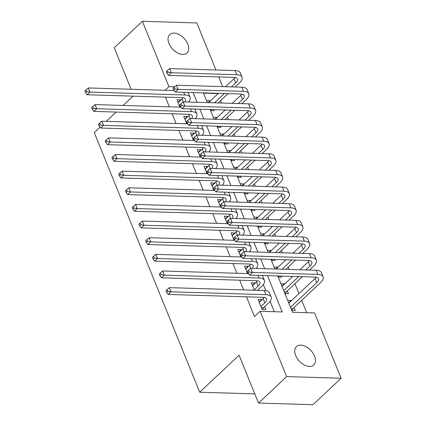 <?xml version="1.0" encoding="UTF-8"?>
<svg xmlns="http://www.w3.org/2000/svg" width="426" height="426" viewBox="0 0 426 426"><rect width="100%" height="100%" fill="white"/><g stroke="black" fill="none" stroke-linecap="round" stroke-linejoin="round"><path stroke-width="0.64" d="M295.676 355.508A12.626 7.849 -133.2 0 1 296.453 346.594A12.626 7.849 -133.2 0 1 305.895 346.626A12.626 7.849 -133.2 0 1 314.516 356.083A12.626 7.849 -133.2 0 1 313.738 364.991A12.626 7.849 -133.2 0 1 304.297 364.965A12.626 7.849 -133.2 0 1 295.676 355.508M168.973 43.479A12.626 7.849 -133.2 0 1 169.75 34.565A12.626 7.849 -133.2 0 1 179.192 34.597A12.626 7.849 -133.2 0 1 187.813 44.048A12.626 7.849 -133.2 0 1 187.035 52.962A12.626 7.849 -133.2 0 1 177.594 52.931A12.626 7.849 -133.2 0 1 168.973 43.479M254.61 393.443L254.152 393.874L199.688 392.218L94.268 132.608L100.03 127.193M131.091 89.242L114.237 47.744L142.38 21.3L196.839 22.956L215.934 69.986M218.746 76.909L222.691 86.627M217.867 93.89L217.995 93.326M306.715 312.7L301.693 300.33M298.956 293.589L294.936 283.689M292.199 276.948L291.964 276.368M289.153 269.445L288.178 267.049M285.441 260.307L285.207 259.727M282.395 252.804L281.421 250.408M278.684 243.661L278.45 243.086M275.638 236.164L274.663 233.767M271.926 227.021L271.692 226.446M268.881 219.523L267.906 217.127M265.169 210.38L264.935 209.805M262.123 202.877L261.149 200.481M258.412 193.739L258.177 193.164M255.366 186.237L254.391 183.84M251.654 177.099L251.42 176.518M248.608 169.596L247.634 167.2M244.897 160.453L244.662 159.878M241.851 152.955L240.876 150.559M238.139 143.812L237.905 143.237M235.093 136.315L234.119 133.918M231.382 127.172L231.148 126.597M228.336 119.669L227.362 117.272M224.624 110.531L224.39 109.956M221.579 103.028L220.604 100.632M277.757 275.936L292.508 312.269L314.59 312.94L341.109 378.256L286.65 376.6L260.126 311.278L282.204 311.954L267.453 275.622M286.65 376.6L258.507 403.044L312.972 404.7L341.109 378.256M261.889 299.861L261.756 299.531L258.076 299.419L262.128 309.404L265.808 309.516L264.626 306.603M255.131 283.221L254.998 282.891L251.319 282.779L254.343 290.223M248.374 266.575L248.241 266.25L244.561 266.138L247.586 273.583M241.617 249.934L241.483 249.609L237.804 249.498L240.828 256.942M234.859 233.294L234.726 232.963L231.046 232.852L234.071 240.301M228.102 216.653L227.969 216.323L224.289 216.211L227.314 223.661M221.344 200.012L221.211 199.682L217.532 199.57L220.556 207.015M214.587 183.366L214.454 183.042L210.774 182.93L213.793 190.374M207.829 166.726L207.696 166.401L204.017 166.289L207.036 173.733M201.072 150.085L200.939 149.755L197.259 149.643L200.279 157.093M194.315 133.444L194.181 133.114L190.502 133.003L193.521 140.452M187.557 116.804L187.424 116.474L183.744 116.362L186.764 123.812M208.096 102.618L210.103 100.728L210.236 101.058M210.625 110.606L214.161 110.712L213.719 109.631M214.853 119.259L216.861 117.368L216.994 117.698M217.382 127.246L220.918 127.358L220.476 126.272M221.611 135.899L223.618 134.014L223.751 134.339M224.14 143.892L227.676 143.999L227.234 142.912M228.368 152.545L230.375 150.655L230.509 150.98M230.897 160.533L234.433 160.639L233.991 159.553M235.125 169.186L237.133 167.296L237.266 167.626M237.655 177.173L241.191 177.28L240.749 176.194M241.883 185.827L243.89 183.936L244.023 184.266M244.412 193.814L247.948 193.921L247.506 192.84M248.64 202.467L250.648 200.577L250.781 200.907M251.17 210.455L254.705 210.566L254.263 209.48M255.398 219.108L257.405 217.223L257.538 217.548M257.927 227.095L261.463 227.207L261.021 226.121M262.155 235.754L264.163 233.863L264.296 234.188M264.684 243.741L268.22 243.848L267.778 242.761M268.912 252.394L270.92 250.504L271.053 250.834M271.442 260.382L274.978 260.488L274.536 259.402M275.67 269.035L277.677 267.145L277.811 267.475M278.199 277.022L281.735 277.129L281.293 276.043M281.911 286.16L284.435 283.785L284.568 284.115M284.957 293.663L288.493 293.77L287.31 290.862M217.734 93.566L203.527 93.134M206.567 100.621L210.103 100.728M213.325 117.262L216.861 117.368M220.082 133.902L223.618 134.014M226.84 150.548L230.375 150.655M233.597 167.189L237.133 167.296M240.355 183.83L243.89 183.936M247.112 200.47L250.648 200.577M253.869 217.111L257.405 217.223M260.627 233.757L264.163 233.863M267.384 250.397L270.92 250.504M274.142 267.038L277.677 267.145M280.899 283.679L284.435 283.785M287.656 300.319L291.192 300.431L291.325 300.756M291.714 310.304L295.25 310.416L294.068 307.503M165.389 97.128L169.335 106.841M172.147 113.769L176.092 123.487M178.904 130.409L182.85 140.127M185.661 147.05L189.607 156.768M192.419 163.69L196.365 173.409M199.176 180.331L203.122 190.049M205.934 196.977L209.88 206.69M212.691 213.618L216.637 223.336M219.449 230.258L223.394 239.976M226.206 246.899L230.152 256.617M232.963 263.54L236.909 273.258M239.721 280.186L243.667 289.898M246.478 296.826L254.498 316.571L260.126 311.278M274.333 311.715L270.073 301.23M265.787 290.665L263.316 284.589M256.772 268.46L256.558 267.949M250.014 251.819L249.801 251.303M243.257 235.179L243.044 234.662M236.499 218.533L236.286 218.021M229.742 201.892L229.529 201.381M222.984 185.251L222.771 184.74M216.227 168.611L216.014 168.094M209.47 151.97L209.257 151.454M202.712 135.324L202.499 134.813M195.955 118.684L195.742 118.172M189.197 102.043L188.984 101.532M180.8 100.163L180.667 99.833L176.987 99.721L180.006 107.166M258.023 290.335L257.868 289.962M258.507 403.044L239.082 355.199L199.688 392.218M165.011 90.275L168.898 86.616L142.38 21.3M133.077 96.143L123.183 105.435M116.133 112.059L106.244 121.357M174.623 86.792L168.898 86.616M264.642 268.7L260.696 258.981M257.884 252.059L253.939 242.341M251.127 235.418L247.181 225.7M244.37 218.772L240.424 209.06M237.612 202.132L233.666 192.414M230.855 185.491L226.909 175.773M224.097 168.85L220.151 159.132M217.34 152.21L213.394 142.492M210.582 135.564L206.637 125.851M203.825 118.923L199.879 109.205M197.068 102.283L193.122 92.564M203.426 92.879L207.371 102.597M210.183 109.519L214.129 119.237M216.94 126.165L220.886 135.878M223.698 142.806L227.644 152.524M230.455 159.446L234.401 169.165M237.213 176.087L241.159 185.805M243.97 192.728L247.916 202.446M250.728 209.374L254.673 219.086M257.485 226.014L261.431 235.727M264.242 242.655L268.188 252.373M271 259.296L274.946 269.014M178.036 102.304L180.667 99.833M288.668 302.801L291.192 300.431M184.793 118.945L187.424 116.474M191.551 135.59L194.181 133.114M198.308 152.231L200.939 149.755M205.066 168.872L207.696 166.401M211.823 185.512L214.454 183.042M218.581 202.153L221.211 199.682M225.338 218.794L227.969 216.323M232.095 235.44L234.726 232.963M238.853 252.08L241.483 249.609M245.61 268.721L248.241 266.25M252.368 285.361L254.998 282.891M259.125 302.002L261.756 299.531M179.857 106.793L180.368 106.314M178.169 102.634L182.051 98.986A9.862 4.074 157.9 0 0 183.159 97.746M184.847 101.91A9.862 4.074 157.9 0 0 185.518 99.21A9.862 4.074 157.9 0 0 182.008 97.634L87.138 94.742L85.562 92.644L86.691 91.585L86.015 89.923L84.891 90.978L85.562 92.644M86.015 89.923L88.267 87.937L174.186 90.557M88.267 87.937L89.955 92.096L184.82 94.987A14.793 6.113 -22.1 0 1 190.087 97.357A14.793 6.113 -22.1 0 1 188.596 102.027M187.898 92.405A14.793 6.113 -22.1 0 1 188.398 93.193L190.087 97.357M86.691 91.585L89.955 92.096L87.138 94.742M167.402 70.562L166.278 71.616L166.955 73.283L168.078 72.223L167.402 70.562L169.655 68.575L171.343 72.739L236.771 74.731A14.793 6.113 -22.1 0 1 242.037 77.095A14.793 6.113 -22.1 0 1 239.369 83.001L235.104 87.005M228.059 93.629L218.165 102.927M211.498 109.562L210.982 110.616M208.559 102.634L218.453 93.337M225.503 86.712L234.002 78.725A9.862 4.074 157.9 0 0 235.109 77.484M214.486 102.815L224.38 93.518M231.424 86.893L235.69 82.889A9.862 4.074 157.9 0 0 237.468 78.954A9.862 4.074 157.9 0 0 233.959 77.372L168.531 75.381L166.955 73.283M169.655 68.575L235.083 70.567A14.793 6.113 -22.1 0 1 240.349 72.937L242.037 77.095M168.078 72.223L171.343 72.739L168.531 75.381M186.615 123.433L187.126 122.954M184.927 119.275L188.809 115.627A9.862 4.074 157.9 0 0 189.916 114.386M191.604 118.55A9.862 4.074 157.9 0 0 192.275 115.851A9.862 4.074 157.9 0 0 188.766 114.274L93.896 111.383L92.32 109.285L93.448 108.225L92.772 106.564L91.649 107.618L92.32 109.285M92.772 106.564L95.025 104.578L180.944 107.198M95.025 104.578L96.713 108.742L191.578 111.628A14.793 6.113 -22.1 0 1 196.844 113.998A14.793 6.113 -22.1 0 1 195.353 118.668M194.655 109.051A14.793 6.113 -22.1 0 1 195.156 109.833L196.844 113.998M93.448 108.225L96.713 108.742L93.896 111.383M193.372 140.074L193.883 139.595M191.684 135.915L195.566 132.268A9.862 4.074 157.9 0 0 196.674 131.027M198.362 135.196A9.862 4.074 157.9 0 0 199.033 132.491A9.862 4.074 157.9 0 0 195.523 130.915L100.653 128.024L99.077 125.926L100.206 124.866L99.53 123.205L98.406 124.264L99.077 125.926M99.53 123.205L101.782 121.218L187.701 123.838M101.782 121.218L103.47 125.382L198.335 128.269A14.793 6.113 -22.1 0 1 203.601 130.638A14.793 6.113 -22.1 0 1 202.11 135.308M201.413 125.691A14.793 6.113 -22.1 0 1 201.913 126.479L203.601 130.638M100.206 124.866L103.47 125.382L100.653 128.024M200.129 156.72L200.641 156.241M198.441 152.556L202.323 148.908A9.862 4.074 157.9 0 0 203.431 147.668M205.119 151.837A9.862 4.074 157.9 0 0 205.79 149.137A9.862 4.074 157.9 0 0 202.281 147.556L107.411 144.67L105.834 142.566L106.963 141.512L106.287 139.845L105.163 140.905L105.834 142.566M106.287 139.845L108.539 137.864L194.458 140.479M108.539 137.864L110.227 142.023L205.092 144.915A14.793 6.113 -22.1 0 1 210.359 147.279A14.793 6.113 -22.1 0 1 208.868 151.949M208.17 142.332A14.793 6.113 -22.1 0 1 208.671 143.12L210.359 147.279M106.963 141.512L110.227 142.023L107.411 144.67M206.887 173.361L207.398 172.881M205.199 169.202L209.081 165.549A9.862 4.074 157.9 0 0 210.188 164.308M211.876 168.478A9.862 4.074 157.9 0 0 212.547 165.778A9.862 4.074 157.9 0 0 209.038 164.196L114.168 161.31L112.592 159.207L113.721 158.153L113.044 156.486L111.921 157.545L112.592 159.207M113.044 156.486L115.297 154.505L201.216 157.119M115.297 154.505L116.985 158.664L211.85 161.555A14.793 6.113 -22.1 0 1 217.116 163.919A14.793 6.113 -22.1 0 1 215.625 168.59M214.928 158.973A14.793 6.113 -22.1 0 1 215.428 159.761L217.116 163.919M113.721 158.153L116.985 158.664L114.168 161.31M174.159 87.202L173.036 88.257L173.712 89.923L174.836 88.864L174.159 87.202L176.412 85.216L178.1 89.38L243.528 91.372A14.793 6.113 -22.1 0 1 248.795 93.736A14.793 6.113 -22.1 0 1 246.127 99.641L241.861 103.646M234.817 110.27L224.923 119.568M218.256 126.203L217.739 127.257M215.316 119.275L225.21 109.977M232.261 103.353L240.759 95.365A9.862 4.074 157.9 0 0 241.867 94.13M221.243 119.456L231.137 110.158M238.182 103.534L242.447 99.53A9.862 4.074 157.9 0 0 244.226 95.594A9.862 4.074 157.9 0 0 240.717 94.013L175.288 92.021L173.712 89.923M176.412 85.216L241.84 87.213A14.793 6.113 -22.1 0 1 247.107 89.577L248.795 93.736M174.836 88.864L178.1 89.38L175.288 92.021M180.917 103.843L179.793 104.902L180.47 106.564L181.593 105.51L180.917 103.843L183.169 101.862L184.857 106.021L250.286 108.012A14.793 6.113 -22.1 0 1 255.552 110.382A14.793 6.113 -22.1 0 1 252.884 116.282L248.619 120.286M241.574 126.911L231.68 136.208M225.013 142.843L224.497 143.903M222.074 135.915L231.968 126.623M239.018 119.999L247.517 112.011A9.862 4.074 157.9 0 0 248.624 110.771M228.001 136.096L237.894 126.799M244.939 120.175L249.205 116.17A9.862 4.074 157.9 0 0 250.983 112.235A9.862 4.074 157.9 0 0 247.474 110.659L182.046 108.662L180.47 106.564M183.169 101.862L248.598 103.853A14.793 6.113 -22.1 0 1 253.864 106.218L255.552 110.382M181.593 105.51L184.857 106.021L182.046 108.662M187.674 120.483L186.551 121.543L187.227 123.205L188.351 122.15L187.674 120.483L189.927 118.503L191.615 122.661L257.043 124.653A14.793 6.113 -22.1 0 1 262.31 127.023A14.793 6.113 -22.1 0 1 259.642 132.923L255.376 136.932M248.331 143.557L238.438 152.849M231.771 159.484L231.254 160.543M228.831 152.556L238.725 143.264M245.775 136.639L254.274 128.652A9.862 4.074 157.9 0 0 255.382 127.411M234.758 152.737L244.652 143.445M251.697 136.821L255.962 132.811A9.862 4.074 157.9 0 0 257.741 128.876A9.862 4.074 157.9 0 0 254.231 127.299L188.803 125.308L187.227 123.205M189.927 118.503L255.355 120.494A14.793 6.113 -22.1 0 1 260.621 122.864L262.31 127.023M188.351 122.15L191.615 122.661L188.803 125.308M194.432 137.124L193.308 138.184L193.984 139.85L195.108 138.791L194.432 137.124L196.684 135.143L198.372 139.302L263.8 141.294A14.793 6.113 -22.1 0 1 269.067 143.663A14.793 6.113 -22.1 0 1 266.399 149.563L262.134 153.573M255.089 160.197L245.195 169.489M238.528 176.13L238.012 177.184M235.589 169.202L245.482 159.904M252.533 153.28L261.031 145.293A9.862 4.074 157.9 0 0 262.139 144.052M241.515 169.378L251.409 160.085M258.454 153.461L262.72 149.451A9.862 4.074 157.9 0 0 264.498 145.516A9.862 4.074 157.9 0 0 260.989 143.94L195.561 141.949L193.984 139.85M196.684 135.143L262.112 137.135A14.793 6.113 -22.1 0 1 267.379 139.504L269.067 143.663M195.108 138.791L198.372 139.302L195.561 141.949M213.644 190.001L214.156 189.522M211.956 185.843L215.838 182.19A9.862 4.074 157.9 0 0 216.946 180.954M218.634 185.118A9.862 4.074 157.9 0 0 219.305 182.419A9.862 4.074 157.9 0 0 215.796 180.837L120.925 177.951L119.349 175.853L120.478 174.793L119.802 173.126L118.678 174.186L119.349 175.853M119.802 173.126L122.054 171.145L207.973 173.76M122.054 171.145L123.742 175.304L218.607 178.196A14.793 6.113 -22.1 0 1 223.874 180.565A14.793 6.113 -22.1 0 1 222.383 185.235M221.685 175.613A14.793 6.113 -22.1 0 1 222.186 176.401L223.874 180.565M120.478 174.793L123.742 175.304L120.925 177.951M201.189 153.77L200.066 154.824L200.742 156.491L201.865 155.431L201.189 153.77L203.442 151.784L205.13 155.943L270.558 157.94A14.793 6.113 -22.1 0 1 275.824 160.304A14.793 6.113 -22.1 0 1 273.157 166.209L268.891 170.214M261.846 176.838L251.952 186.135M245.285 192.77L244.769 193.825M242.346 185.843L252.24 176.545M259.29 169.921L267.789 161.933A9.862 4.074 157.9 0 0 268.897 160.693M248.273 186.024L258.167 176.726M265.212 170.102L269.477 166.092A9.862 4.074 157.9 0 0 271.255 162.162A9.862 4.074 157.9 0 0 267.746 160.581L202.318 158.589L200.742 156.491M203.442 151.784L268.87 153.775A14.793 6.113 -22.1 0 1 274.136 156.145L275.824 160.304M201.865 155.431L205.13 155.943L202.318 158.589M220.402 206.642L220.913 206.163M218.714 202.483L222.596 198.835A9.862 4.074 157.9 0 0 223.703 197.595M225.391 201.759A9.862 4.074 157.9 0 0 226.062 199.059A9.862 4.074 157.9 0 0 222.553 197.483L127.683 194.591L126.107 192.493L127.236 191.434L126.559 189.772L125.436 190.827L126.107 192.493M126.559 189.772L128.812 187.786L214.731 190.406M128.812 187.786L130.5 191.95L225.365 194.836A14.793 6.113 -22.1 0 1 230.631 197.206A14.793 6.113 -22.1 0 1 229.14 201.876M228.442 192.259A14.793 6.113 -22.1 0 1 228.943 193.042L230.631 197.206M127.236 191.434L130.5 191.95L127.683 194.591M207.947 170.411L206.823 171.465L207.499 173.132L208.623 172.072L207.947 170.411L210.199 168.424L211.887 172.589L277.315 174.58A14.793 6.113 -22.1 0 1 282.582 176.944A14.793 6.113 -22.1 0 1 279.914 182.85L275.649 186.854M268.604 193.479L258.71 202.776M252.043 209.411L251.526 210.465M249.103 202.483L258.997 193.186M266.048 186.561L274.546 178.574A9.862 4.074 157.9 0 0 275.654 177.333M255.03 202.664L264.924 193.367M271.969 186.742L276.234 182.738A9.862 4.074 157.9 0 0 278.013 178.803A9.862 4.074 157.9 0 0 274.504 177.221L209.075 175.23L207.499 173.132M210.199 168.424L275.627 170.421A14.793 6.113 -22.1 0 1 280.894 172.786L282.582 176.944M208.623 172.072L211.887 172.589L209.075 175.23M227.159 223.283L227.67 222.803M225.471 219.124L229.353 215.476A9.862 4.074 157.9 0 0 230.461 214.235M232.149 218.4A9.862 4.074 157.9 0 0 232.82 215.7A9.862 4.074 157.9 0 0 229.31 214.124L134.44 211.232L132.864 209.134L133.993 208.074L133.317 206.413L132.193 207.467L132.864 209.134M133.317 206.413L135.569 204.427L221.488 207.047M135.569 204.427L137.257 208.591L232.122 211.477A14.793 6.113 -22.1 0 1 237.388 213.847A14.793 6.113 -22.1 0 1 235.897 218.517M235.2 208.9A14.793 6.113 -22.1 0 1 235.7 209.688L237.388 213.847M133.993 208.074L137.257 208.591L134.44 211.232M214.704 187.051L213.58 188.111L214.257 189.772L215.38 188.713L214.704 187.051L216.956 185.07L218.644 189.229L284.073 191.221A14.793 6.113 -22.1 0 1 289.339 193.59A14.793 6.113 -22.1 0 1 286.671 199.49L282.406 203.495M275.361 210.119L265.467 219.417M258.8 226.052L258.284 227.111M255.861 219.124L265.755 209.826M272.805 203.202L281.304 195.22A9.862 4.074 157.9 0 0 282.411 193.979M261.788 219.305L271.681 210.007M278.726 203.383L282.992 199.379A9.862 4.074 157.9 0 0 284.77 195.443A9.862 4.074 157.9 0 0 281.261 193.867L215.833 191.87L214.257 189.772M216.956 185.07L282.385 187.062A14.793 6.113 -22.1 0 1 287.651 189.426L289.339 193.59M215.38 188.713L218.644 189.229L215.833 191.87M233.917 239.929L234.428 239.449M232.229 235.764L236.11 232.117A9.862 4.074 157.9 0 0 237.218 230.876M238.906 235.045A9.862 4.074 157.9 0 0 239.577 232.34A9.862 4.074 157.9 0 0 236.068 230.764L141.198 227.873L139.621 225.775L140.75 224.72L140.074 223.054L138.951 224.113L139.621 225.775M140.074 223.054L142.327 221.073L228.245 223.687M142.327 221.073L144.015 225.232L238.88 228.118A14.793 6.113 -22.1 0 1 244.146 230.487A14.793 6.113 -22.1 0 1 242.655 235.157M241.957 225.54A14.793 6.113 -22.1 0 1 242.458 226.328L244.146 230.487M140.75 224.72L144.015 225.232L141.198 227.873M221.461 203.692L220.338 204.752L221.014 206.413L222.138 205.359L221.461 203.692L223.714 201.711L225.402 205.87L290.83 207.861A14.793 6.113 -22.1 0 1 296.097 210.231A14.793 6.113 -22.1 0 1 293.429 216.131L289.163 220.141M282.118 226.765L272.225 236.057M265.563 242.692L265.041 243.752M262.618 235.764L272.512 226.472M279.562 219.848L288.061 211.86A9.862 4.074 157.9 0 0 289.169 210.62M268.545 235.945L278.439 226.653M285.484 220.029L289.749 216.019A9.862 4.074 157.9 0 0 291.528 212.084A9.862 4.074 157.9 0 0 288.019 210.508L222.59 208.516L221.014 206.413M223.714 201.711L289.142 203.703A14.793 6.113 -22.1 0 1 294.409 206.067L296.097 210.231M222.138 205.359L225.402 205.87L222.59 208.516M240.674 256.569L241.185 256.09M238.986 252.405L242.868 248.757A9.862 4.074 157.9 0 0 243.976 247.517M245.664 251.686A9.862 4.074 157.9 0 0 246.334 248.986A9.862 4.074 157.9 0 0 242.825 247.405L147.955 244.519L146.379 242.415L147.508 241.361L146.832 239.694L145.708 240.754L146.379 242.415M146.832 239.694L149.084 237.713L235.003 240.328M149.084 237.713L150.772 241.872L245.637 244.764A14.793 6.113 -22.1 0 1 250.903 247.128A14.793 6.113 -22.1 0 1 249.412 251.798M248.715 242.181A14.793 6.113 -22.1 0 1 249.215 242.969L250.903 247.128M147.508 241.361L150.772 241.872L147.955 244.519M228.219 220.333L227.095 221.392L227.772 223.054L228.895 221.999L228.219 220.333L230.471 218.352L232.159 222.51L297.588 224.502A14.793 6.113 -22.1 0 1 302.854 226.872A14.793 6.113 -22.1 0 1 300.186 232.772L295.926 236.781M288.876 243.406L278.982 252.698M272.32 259.338L271.799 260.392M269.376 252.405L279.27 243.113M286.32 236.489L294.819 228.501A9.862 4.074 157.9 0 0 295.926 227.26M275.303 252.586L285.196 243.294M292.241 236.67L296.507 232.66A9.862 4.074 157.9 0 0 298.285 228.725A9.862 4.074 157.9 0 0 294.776 227.149L229.348 225.157L227.772 223.054M230.471 218.352L295.9 220.343A14.793 6.113 -22.1 0 1 301.166 222.713L302.854 226.872M228.895 221.999L232.159 222.51L229.348 225.157M247.431 273.21L247.943 272.731M245.743 269.051L249.625 265.398A9.862 4.074 157.9 0 0 250.733 264.157M252.421 268.327A9.862 4.074 157.9 0 0 253.092 265.627A9.862 4.074 157.9 0 0 249.583 264.045L154.713 261.159L153.136 259.061L154.265 258.002L153.589 256.335L152.465 257.395L153.136 259.061M153.589 256.335L155.841 254.354L241.76 256.969M155.841 254.354L157.529 258.513L252.394 261.404A14.793 6.113 -22.1 0 1 257.661 263.769A14.793 6.113 -22.1 0 1 256.17 268.439M255.472 258.822A14.793 6.113 -22.1 0 1 255.973 259.61L257.661 263.769M154.265 258.002L157.529 258.513L154.713 261.159M234.976 236.973L233.853 238.033L234.529 239.7L235.653 238.64L234.976 236.973L237.229 234.992L238.917 239.151L304.345 241.148A14.793 6.113 -22.1 0 1 309.611 243.512A14.793 6.113 -22.1 0 1 306.944 249.412L302.684 253.422M295.633 260.046L285.74 269.344M279.078 275.979L278.556 277.033M276.133 269.051L286.027 259.753M293.077 253.129L301.576 245.142A9.862 4.074 157.9 0 0 302.684 243.901M282.06 269.232L291.954 259.935M298.999 253.31L303.264 249.301A9.862 4.074 157.9 0 0 305.043 245.371A9.862 4.074 157.9 0 0 301.533 243.789L236.105 241.798L234.529 239.7M237.229 234.992L302.657 236.984A14.793 6.113 -22.1 0 1 307.923 239.353L309.611 243.512M235.653 238.64L238.917 239.151L236.105 241.798M254.189 289.85L258.071 286.203A9.862 4.074 157.9 0 0 259.849 282.268A9.862 4.074 157.9 0 0 256.34 280.691L161.47 277.8L159.894 275.702L161.023 274.642L160.346 272.981L159.223 274.035L159.894 275.702M252.501 285.692L256.383 282.044A9.862 4.074 157.9 0 0 257.49 280.803M160.346 272.981L162.599 270.995L164.287 275.153L259.152 278.045A14.793 6.113 -22.1 0 1 264.418 280.414A14.793 6.113 -22.1 0 1 261.75 286.315L257.49 290.319M162.599 270.995L248.518 273.614M262.23 275.462A14.793 6.113 -22.1 0 1 262.73 276.25L264.418 280.414M161.023 274.642L164.287 275.153L161.47 277.8M241.734 253.619L240.61 254.673L241.286 256.34L242.41 255.28L241.734 253.619L243.986 251.633L245.674 255.797L311.102 257.789A14.793 6.113 -22.1 0 1 316.369 260.153A14.793 6.113 -22.1 0 1 313.701 266.058L309.441 270.063M302.391 276.687L286.176 291.922L285.313 293.674M282.044 286.49L292.784 276.394M299.835 269.77L308.333 261.782A9.862 4.074 157.9 0 0 309.441 260.542M283.732 290.649L298.711 276.575M305.756 269.951L310.022 265.946A9.862 4.074 157.9 0 0 311.8 262.011A9.862 4.074 157.9 0 0 308.291 260.43L242.863 258.438L241.286 256.34M243.986 251.633L309.414 253.624A14.793 6.113 -22.1 0 1 314.681 255.994L316.369 260.153M242.41 255.28L245.674 255.797L242.863 258.438M284.227 291.863L286.176 291.922M260.946 306.491L264.828 302.843A9.862 4.074 157.9 0 0 266.607 298.908A9.862 4.074 157.9 0 0 263.098 297.332L168.227 294.441L166.657 292.342L167.78 291.283L167.104 289.621L165.98 290.676L166.657 292.342M259.258 302.332L263.14 298.685A9.862 4.074 157.9 0 0 264.248 297.444M167.104 289.621L169.356 287.635L171.044 291.799L265.909 294.685A14.793 6.113 -22.1 0 1 271.176 297.055A14.793 6.113 -22.1 0 1 268.508 302.955L263.492 307.668L262.629 309.42M169.356 287.635L264.221 290.527A14.793 6.113 -22.1 0 1 269.488 292.896L271.176 297.055M167.78 291.283L171.044 291.799L168.227 294.441M261.399 307.604L263.492 307.668M248.491 270.26L247.368 271.314L248.044 272.981L249.167 271.921L248.491 270.26L250.744 268.274L252.432 272.438L317.86 274.429A14.793 6.113 -22.1 0 1 323.126 276.799A14.793 6.113 -22.1 0 1 320.458 282.699L292.934 308.568L292.071 310.314M288.801 303.131L315.091 278.423A9.862 4.074 157.9 0 0 316.198 277.188M290.489 307.29L316.779 282.587A9.862 4.074 157.9 0 0 318.557 278.652A9.862 4.074 157.9 0 0 315.048 277.076L249.62 275.079L248.044 272.981M250.744 268.274L316.172 270.27A14.793 6.113 -22.1 0 1 321.438 272.635L323.126 276.799M249.167 271.921L252.432 272.438L249.62 275.079M290.985 308.504L292.934 308.568M182.051 98.986L183.217 101.862M183.723 92.282L184.82 94.987M234.002 78.725L235.69 82.889M235.083 70.567L236.771 74.731M188.809 115.627L189.975 118.503M190.481 108.923L191.578 111.628M195.566 132.268L196.732 135.143M197.238 125.564L198.335 128.269M202.323 148.908L203.49 151.784M203.995 142.204L205.092 144.915M209.081 165.549L210.247 168.43M210.753 158.845L211.85 161.555M240.759 95.365L242.447 99.53M241.84 87.213L243.528 91.372M247.517 112.011L249.205 116.17M248.598 103.853L250.286 108.012M254.274 128.652L255.962 132.811M255.355 120.494L257.043 124.653M261.031 145.293L262.72 149.451M262.112 137.135L263.8 141.294M215.838 182.19L217.004 185.07M217.51 175.485L218.607 178.196M267.789 161.933L269.477 166.092M268.87 153.775L270.558 157.94M222.596 198.835L223.762 201.711M224.268 192.131L225.365 194.836M274.546 178.574L276.234 182.738M275.627 170.421L277.315 174.58M229.353 215.476L230.519 218.352M231.025 208.772L232.122 211.477M281.304 195.22L282.992 199.379M282.385 187.062L284.073 191.221M236.11 232.117L237.277 234.992M237.783 225.413L238.88 228.118M288.061 211.86L289.749 216.019M289.142 203.703L290.83 207.861M242.868 248.757L244.034 251.638M244.54 242.053L245.637 244.764M294.819 228.501L296.507 232.66M295.9 220.343L297.588 224.502M249.625 265.398L250.792 268.279M251.297 258.694L252.394 261.404M301.576 245.142L303.264 249.301M302.657 236.984L304.345 241.148M256.383 282.044L258.071 286.203M258.055 275.34L259.152 278.045M308.333 261.782L310.022 265.946M309.414 253.624L311.102 257.789M263.14 298.685L264.828 302.843M264.221 290.527L265.909 294.685M315.091 278.423L316.779 282.587M316.172 270.27L317.86 274.429"/></g></svg>
